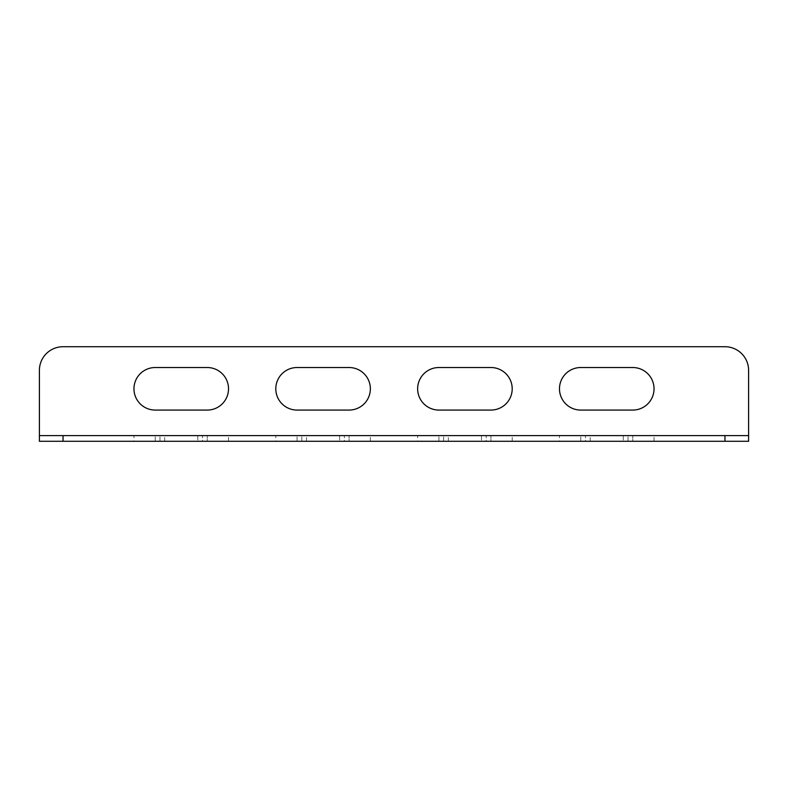 <?xml version="1.0" encoding="UTF-8"?>
<svg xmlns="http://www.w3.org/2000/svg" width="788" height="788" viewBox="0 0 788 788"><rect width="100%" height="100%" fill="white"/><g stroke="black" fill="none" stroke-linecap="round" stroke-linejoin="round"><path stroke-width="0.59" stroke-dasharray="3.94 2.96" d="M133.96 435.606L207.244 435.606L133.96 435.606L133.96 441.28L155.236 441.28L133.96 441.28M275.8 435.606L349.084 435.606L275.8 435.606L275.8 441.28L297.076 441.28L275.8 441.28M417.64 435.606L490.924 435.606L417.64 435.606L417.64 441.28L438.916 441.28L417.64 441.28M559.48 435.606L632.764 435.606L559.48 435.606L559.48 441.28L580.756 441.28L559.48 441.28M39.4 435.606L39.4 441.28L748.6 441.28L748.6 435.606L39.4 435.606M585.484 435.606L628.036 435.606L585.484 435.606L585.484 441.28L628.036 441.28L585.484 441.28L585.484 435.606M207.244 435.606L228.52 435.606L207.244 435.606L207.244 441.28L228.52 441.28L155.236 441.28L207.244 441.28L207.244 435.606M349.084 435.606L370.36 435.606L349.084 435.606L349.084 441.28L370.36 441.28L297.076 441.28L349.084 441.28L349.084 435.606M490.924 435.606L512.2 435.606L490.924 435.606L490.924 441.28L512.2 441.28L438.916 441.28L490.924 441.28L490.924 435.606M486.196 435.606L443.644 435.606L486.196 435.606L486.196 441.28L443.644 441.28L486.196 441.28L486.196 435.606M344.356 435.606L301.804 435.606L344.356 435.606L344.356 441.28L301.804 441.28L344.356 441.28L344.356 435.606M202.516 435.606L159.964 435.606L202.516 435.606L202.516 441.28L159.964 441.28L202.516 441.28L202.516 435.606M632.764 435.606L654.04 435.606L632.764 435.606L632.764 441.28L654.04 441.28L580.756 441.28L632.764 441.28L632.764 435.606M448.372 435.606L481.468 435.606L448.372 435.606L448.372 441.28L481.468 441.28L448.372 441.28L448.372 435.606M164.692 435.606L197.788 435.606L164.692 435.606L164.692 441.28L197.788 441.28L164.692 441.28L164.692 435.606M306.532 435.606L339.628 435.606L306.532 435.606L306.532 441.28L339.628 441.28L306.532 441.28L306.532 435.606M590.212 435.606L623.308 435.606L590.212 435.606L590.212 441.28L623.308 441.28L590.212 441.28L590.212 435.606M39.4 441.28L39.4 370.36A23.64 23.64 0 0 1 63.04 346.72L724.96 346.72A23.64 23.64 0 0 1 748.6 370.36L748.6 441.28M632.764 410.075A21.276 21.276 0 0 0 654.04 388.799A21.276 21.276 0 0 0 632.764 367.523L580.756 367.523A21.276 21.276 0 0 0 559.48 388.799A21.276 21.276 0 0 0 580.756 410.075L632.764 410.075M490.924 410.075A21.276 21.276 0 0 0 512.2 388.799A21.276 21.276 0 0 0 490.924 367.523L438.916 367.523A21.276 21.276 0 0 0 417.64 388.799A21.276 21.276 0 0 0 438.916 410.075L490.924 410.075M349.084 410.075A21.276 21.276 0 0 0 370.36 388.799A21.276 21.276 0 0 0 349.084 367.523L297.076 367.523A21.276 21.276 0 0 0 275.8 388.799A21.276 21.276 0 0 0 297.076 410.075L349.084 410.075M207.244 410.075A21.276 21.276 0 0 0 228.52 388.799A21.276 21.276 0 0 0 207.244 367.523L155.236 367.523A21.276 21.276 0 0 0 133.96 388.799A21.276 21.276 0 0 0 155.236 410.075L207.244 410.075M623.308 435.606L623.308 441.28L623.308 435.606M339.628 435.606L339.628 441.28L339.628 435.606M197.788 435.606L197.788 441.28L197.788 435.606M481.468 435.606L481.468 441.28L481.468 435.606M159.964 441.28L159.964 435.606L159.964 441.28M301.804 441.28L301.804 435.606L301.804 441.28M443.644 441.28L443.644 435.606L443.644 441.28M628.036 441.28L628.036 435.606L628.036 441.28M155.236 441.28L155.236 435.606L155.236 441.28M297.076 441.28L297.076 435.606L297.076 441.28M438.916 441.28L438.916 435.606L438.916 441.28M580.756 441.28L580.756 435.606L580.756 441.28M654.04 441.28L654.04 435.606M512.2 441.28L512.2 435.606M370.36 441.28L370.36 435.606M228.52 441.28L228.52 435.606"/><path stroke-width="1.18" d="M39.4 441.28L39.4 435.606L63.04 435.606L63.04 441.28L39.4 441.28M724.96 435.606L748.6 435.606L748.6 441.28L724.96 441.28L724.96 435.606L63.04 435.606M724.96 441.28L63.04 441.28M39.4 435.606L39.4 370.36A23.64 23.64 0 0 1 63.04 346.72L724.96 346.72A23.64 23.64 0 0 1 748.6 370.36L748.6 435.606M632.764 367.523L580.756 367.523A21.276 21.276 0 0 0 559.48 388.799A21.276 21.276 0 0 0 580.756 410.075L632.764 410.075A21.276 21.276 0 0 0 654.04 388.799A21.276 21.276 0 0 0 632.764 367.523M490.924 367.523L438.916 367.523A21.276 21.276 0 0 0 417.64 388.799A21.276 21.276 0 0 0 438.916 410.075L490.924 410.075A21.276 21.276 0 0 0 512.2 388.799A21.276 21.276 0 0 0 490.924 367.523M349.084 367.523L297.076 367.523A21.276 21.276 0 0 0 275.8 388.799A21.276 21.276 0 0 0 297.076 410.075L349.084 410.075A21.276 21.276 0 0 0 370.36 388.799A21.276 21.276 0 0 0 349.084 367.523M207.244 367.523L155.236 367.523A21.276 21.276 0 0 0 133.96 388.799A21.276 21.276 0 0 0 155.236 410.075L207.244 410.075A21.276 21.276 0 0 0 228.52 388.799A21.276 21.276 0 0 0 207.244 367.523"/></g></svg>
